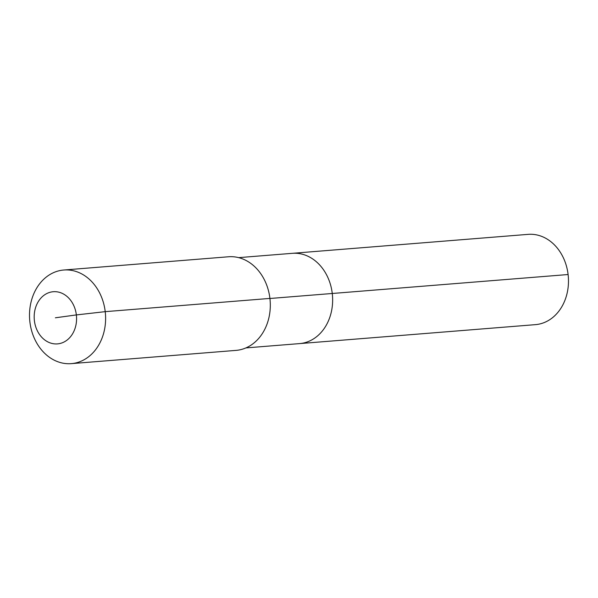 <?xml version="1.0" encoding="UTF-8"?>
<svg xmlns="http://www.w3.org/2000/svg" width="598" height="598" viewBox="0 0 598 598"><rect width="100%" height="100%" fill="white"/><g stroke="black" fill="none" stroke-linecap="round" stroke-linejoin="round"><path stroke-width="0.9" d="M238.654 257.641L528.154 234.364A45.284 36.635 85.4 0 1 568.1 274.527A45.284 36.635 85.4 0 1 535.412 324.647L299.576 343.603A45.284 36.635 85.4 0 0 332.264 293.483A45.284 36.635 85.4 0 1 299.576 343.603L245.913 347.916M269.922 298.492L332.264 293.483A45.284 36.635 85.4 0 0 292.317 253.328A45.284 36.635 85.4 0 1 332.264 293.483L568.1 274.527M63.799 270.012L228.488 256.774A46.958 37.995 85.4 0 1 269.915 298.417A46.958 37.995 85.4 0 1 236.016 350.391L71.326 363.636A46.958 37.995 85.4 0 1 29.9 321.986A46.958 37.995 85.4 0 1 63.799 270.012A46.958 37.995 85.4 0 1 105.218 311.655A46.958 37.995 85.4 0 1 71.326 363.636M55.375 317.8L76.357 314.922A26.163 21.169 85.4 0 1 58.425 343.783A26.163 21.169 85.4 0 1 34.392 320.678A26.163 21.169 85.4 0 1 52.325 291.824A26.163 21.169 85.4 0 1 76.357 314.922L105.218 311.655L269.915 298.417"/></g></svg>
